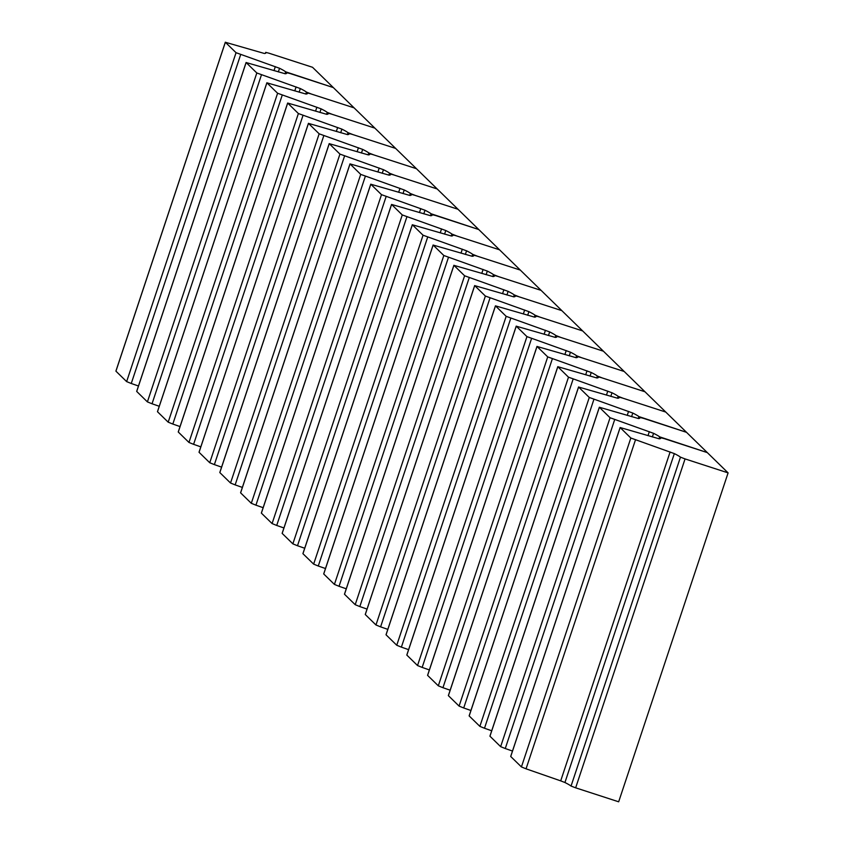<?xml version="1.0" encoding="UTF-8"?>
<svg xmlns="http://www.w3.org/2000/svg" width="844" height="844" viewBox="0 0 844 844"><rect width="100%" height="100%" fill="white"/><g stroke="black" fill="none" stroke-linecap="round" stroke-linejoin="round"><path stroke-width="1.27" d="M285.029 73.755L285.673 71.824A108.507 6.393 18.4 0 0 279.554 68.28L236.046 52.697L225.348 42.263L264.383 53.478A108.507 6.393 18.4 0 0 265.892 52.95A108.507 6.393 18.4 0 0 265.723 52.36L265.396 53.33M236.046 52.697L126.632 381.604L131.263 383.492L240.677 54.575M126.632 381.604L115.934 371.17L225.348 42.263M285.673 71.824L333.296 87.565L290.273 73.586L286.506 72.637L286.179 73.607M269.468 53.362L312.523 67.277L354.079 107.842L311.025 93.927L354.079 107.842L374.863 128.119L331.808 114.204L374.863 128.119L395.636 148.407L352.581 134.491L395.636 148.407L416.419 168.684L373.364 154.768L416.419 168.684L437.192 188.961L394.137 175.046L437.192 188.961L457.976 209.249L414.921 195.333L457.976 209.249L478.748 229.526L435.715 215.547L431.949 214.598L431.632 215.579M269.51 53.351L265.723 52.36M138.479 386.003L131.263 383.492M305.813 94.032L306.446 92.101A108.507 6.393 18.4 0 0 300.327 88.557L256.819 72.974L246.131 62.54L285.166 73.755A108.507 6.393 18.4 0 0 286.675 73.238A108.507 6.393 18.4 0 0 286.506 72.637M256.819 72.974L147.405 401.892L152.036 403.77L261.45 74.863M147.405 401.892L136.717 391.447L246.131 62.54M306.446 92.101L311.067 93.906L307.279 92.914L306.952 93.895M159.252 406.281L152.036 403.77M326.586 114.309L327.229 112.389A108.507 6.393 18.4 0 0 321.11 108.844L277.602 93.251L266.904 82.817L305.95 94.043A108.507 6.393 18.4 0 0 307.459 93.515A108.507 6.393 18.4 0 0 307.279 92.914M277.602 93.251L168.188 422.169L172.82 424.057L282.234 95.14M168.188 422.169L157.49 411.735L266.904 82.817M327.229 112.389L331.85 114.183L328.063 113.201L327.736 114.172M180.036 426.568L172.82 424.057M347.369 134.597L348.013 132.666A108.507 6.393 18.4 0 0 341.894 129.121L298.386 113.539L287.656 103.042L326.723 114.32A108.507 6.393 18.4 0 0 328.232 113.792A108.507 6.393 18.4 0 0 328.063 113.201M298.386 113.539L188.961 442.446L193.593 444.334L303.007 115.417M188.961 442.446L178.274 432.012L287.688 103.095M348.013 132.666L352.623 134.47L348.836 133.479L348.509 134.449M200.819 446.845L193.593 444.334M368.142 154.874L368.786 152.943A108.507 6.393 18.4 0 0 362.667 149.399L319.159 133.816L308.471 123.382L347.506 134.597A108.507 6.393 18.4 0 0 349.015 134.08A108.507 6.393 18.4 0 0 348.836 133.479M319.159 133.816L209.745 462.734L214.376 464.611L323.79 135.705M209.745 462.734L199.047 452.289L308.471 123.382M368.786 152.943L373.407 154.747L369.619 153.756L369.292 154.737M221.592 467.122L214.376 464.611M388.926 175.151L389.569 173.231A108.507 6.393 18.4 0 0 383.45 169.686L339.942 154.093L329.244 143.659L368.279 154.885A108.507 6.393 18.4 0 0 369.788 154.357A108.507 6.393 18.4 0 0 369.619 153.756M339.942 154.093L230.528 483.011L235.149 484.899L344.574 155.982M230.528 483.011L219.83 472.577L329.244 143.659M389.569 173.231L394.18 175.024L390.392 174.033L390.076 175.014M242.376 487.41L235.149 484.899M409.699 195.439L410.342 193.508A108.507 6.393 18.4 0 0 404.223 189.963L360.715 174.381L349.996 163.884L389.063 175.162A108.507 6.393 18.4 0 0 390.572 174.634A108.507 6.393 18.4 0 0 390.392 174.033M360.715 174.381L251.301 503.288L255.932 505.176L365.346 176.259M251.301 503.288L240.614 492.854L350.028 163.936M410.342 193.508L414.963 195.312L411.176 194.32L410.849 195.291M263.149 507.687L255.932 505.176M430.482 215.716L431.126 213.785A108.507 6.393 18.4 0 0 425.007 210.24L381.499 194.658L370.801 184.224L409.836 195.439A108.507 6.393 18.4 0 0 411.344 194.922A108.507 6.393 18.4 0 0 411.176 194.32M381.499 194.658L272.084 523.565L276.716 525.453L386.13 196.547M272.084 523.565L261.387 513.131L370.801 184.224M431.126 213.785L478.748 229.526L499.532 249.803L456.477 235.887L499.532 249.803L520.305 270.08L477.25 256.165L520.305 270.08L541.088 290.368L498.034 276.452L541.088 290.368L561.861 310.645L518.817 296.729L561.861 310.645L582.645 330.922L539.59 317.006L582.645 330.922L603.418 351.209L560.374 337.294L603.418 351.209L624.201 371.487L581.147 357.571L624.201 371.487L644.974 391.764L601.93 377.848L644.974 391.764L665.758 412.051L622.703 398.125L665.758 412.051L686.531 432.328L643.508 418.35L639.741 417.4L639.414 418.381M283.932 527.964L276.716 525.453M451.255 235.993L451.899 234.062A108.507 6.393 18.4 0 0 445.78 230.517L402.272 214.935L391.553 204.438L430.619 215.726A108.507 6.393 18.4 0 0 432.128 215.199A108.507 6.393 18.4 0 0 431.949 214.598M402.272 214.935L292.857 543.852L297.489 545.73L406.903 216.824M292.857 543.852L282.17 533.408L391.584 204.501M451.899 234.062L456.52 235.866L452.732 234.875L452.405 235.856M304.705 548.241L297.489 545.73M472.039 256.281L472.682 254.35A108.507 6.393 18.4 0 0 466.563 250.805L423.055 235.212L412.357 224.778L451.392 236.003A108.507 6.393 18.4 0 0 452.901 235.476A108.507 6.393 18.4 0 0 452.732 234.875M423.055 235.212L313.641 564.13L318.272 566.018L427.686 237.101M313.641 564.13L302.943 553.696L412.357 224.778M472.682 254.35L477.293 256.154L473.505 255.162L473.189 256.133M325.489 568.529L318.272 566.018M492.812 276.558L493.455 274.627A108.507 6.393 18.4 0 0 487.336 271.082L443.828 255.5L433.141 245.066L472.176 256.281A108.507 6.393 18.4 0 0 473.684 255.753A108.507 6.393 18.4 0 0 473.505 255.162M443.828 255.5L334.414 584.407L339.045 586.295L448.459 257.378M334.414 584.407L323.727 573.973L433.141 245.066M493.455 274.627L498.076 276.431L494.289 275.439L493.962 276.41M346.262 588.806L339.045 586.295M513.595 296.835L514.239 294.904A108.507 6.393 18.4 0 0 508.12 291.359L464.611 275.777L453.914 265.343L492.949 276.558A108.507 6.393 18.4 0 0 494.457 276.041A108.507 6.393 18.4 0 0 494.289 275.439M464.611 275.777L355.197 604.694L359.829 606.572L469.243 277.665M355.197 604.694L344.5 594.25L453.914 265.343M514.239 294.904L518.849 296.708L515.072 295.716L514.745 296.698M367.045 609.083L359.829 606.572M534.368 317.112L535.012 315.192A108.507 6.393 18.4 0 0 528.893 311.647L485.384 296.054L474.697 285.62L513.732 296.845A108.507 6.393 18.4 0 0 515.241 296.318A108.507 6.393 18.4 0 0 515.072 295.716M485.384 296.054L375.97 624.971L380.602 626.86L490.016 297.943M375.97 624.971L365.283 614.537L474.697 285.62M535.012 315.192L539.632 316.985L535.845 316.004L535.518 316.975M387.818 629.371L380.602 626.86M555.152 337.4L555.795 335.469A108.507 6.393 18.4 0 0 549.676 331.924L506.168 316.342L495.439 305.844L534.505 317.122A108.507 6.393 18.4 0 0 536.014 316.595A108.507 6.393 18.4 0 0 535.845 316.004M506.168 316.342L396.754 645.249L401.385 647.137L510.799 318.22M396.754 645.249L386.056 634.815L495.47 305.897M555.795 335.469L560.405 337.273L556.629 336.281L556.301 337.252M408.601 649.648L401.385 647.137M575.935 357.677L576.568 355.746A108.507 6.393 18.4 0 0 570.449 352.201L526.941 336.619L516.254 326.185L555.289 337.4A108.507 6.393 18.4 0 0 556.797 336.883A108.507 6.393 18.4 0 0 556.629 336.281M526.941 336.619L417.527 665.536L422.158 667.414L531.572 338.507M417.527 665.536L406.84 655.092L516.254 326.185M576.568 355.746L581.189 357.55L577.401 356.558L577.074 357.539M429.374 669.925L422.158 667.414M596.708 377.954L597.352 376.034A108.507 6.393 18.4 0 0 591.233 372.489L547.724 356.896L537.027 346.462L576.062 357.687A108.507 6.393 18.4 0 0 577.57 357.16A108.507 6.393 18.4 0 0 577.401 356.558M547.724 356.896L438.31 685.813L442.942 687.702L552.356 358.784M438.31 685.813L427.613 675.379L537.027 346.462M597.352 376.034L601.962 377.827L598.185 376.835L597.858 377.817M450.158 690.213L442.942 687.702M617.491 398.241L618.124 396.311A108.507 6.393 18.4 0 0 612.005 392.766L568.497 377.184L557.779 366.686L596.845 377.964A108.507 6.393 18.4 0 0 598.354 377.437A108.507 6.393 18.4 0 0 598.185 376.835M568.497 377.184L459.083 706.09L463.715 707.979L573.129 379.061M459.083 706.09L448.396 695.656L557.81 366.739M618.124 396.311L622.745 398.115L618.958 397.123L618.631 398.094M470.931 710.49L463.715 707.979M638.264 418.518L638.908 416.588A108.507 6.393 18.4 0 0 632.789 413.043L589.281 397.461L578.583 387.027L617.618 398.241A108.507 6.393 18.4 0 0 619.127 397.724A108.507 6.393 18.4 0 0 618.958 397.123M589.281 397.461L479.867 726.367L484.498 728.256L593.912 399.349M479.867 726.367L469.169 715.934L578.583 387.027M638.908 416.588L686.531 432.328L707.314 452.606L664.281 438.637L660.514 437.677L660.187 438.658M491.714 730.767L484.498 728.256M659.048 438.796L659.681 436.865A108.507 6.393 18.4 0 0 653.562 433.32L610.054 417.738L599.335 407.241L638.402 418.529A108.507 6.393 18.4 0 0 639.91 418.002A108.507 6.393 18.4 0 0 639.741 417.4M610.054 417.738L500.64 746.655L505.271 748.533L614.685 419.626M500.64 746.655L489.953 736.211L599.367 407.304M659.681 436.865L707.314 452.606L728.098 472.883L685.064 458.914L575.65 787.821L571.05 786.059A108.507 6.393 18.4 0 0 564.931 782.515L674.345 453.608L630.837 438.015L620.118 427.528L659.185 438.806A108.507 6.393 18.4 0 0 660.694 438.279A108.507 6.393 18.4 0 0 660.514 437.677M512.487 751.044L505.271 748.533M630.837 438.015L521.423 766.932L526.055 768.821L635.469 439.903M521.423 766.932L510.726 756.498L620.14 427.581M571.05 786.059L680.464 457.153A108.507 6.393 18.4 0 0 674.345 453.608M680.464 457.153L685.064 458.914M670.115 451.962L560.701 780.869L564.931 782.515M728.098 472.883L618.673 801.8L575.65 787.821M560.701 780.869L526.055 768.821M278.351 71.898L279.554 68.28M275.323 66.634L274.005 70.601M299.124 92.186L300.327 88.557M296.096 86.911L294.778 90.878M319.908 112.463L321.11 108.844M316.88 107.199L315.561 111.155M340.681 132.74L341.894 129.121M337.653 127.476L336.334 131.442M361.464 153.028L362.667 149.399M358.436 147.753L357.118 151.72M382.237 173.305L383.45 169.686M379.209 168.04L377.89 171.997M403.021 193.582L404.223 189.963M399.993 188.317L398.674 192.284M423.793 213.859L425.007 210.24M420.766 208.595L419.447 212.561M444.577 234.147L445.78 230.517M441.549 228.872L440.23 232.838M465.361 254.424L466.563 250.805M462.322 249.159L461.003 253.126M486.133 274.701L487.336 271.082M483.106 269.436L481.787 273.403M506.917 294.989L508.12 291.359M503.879 289.714L502.56 293.68M527.69 315.266L528.893 311.647M524.662 310.001L523.343 313.957M548.473 335.543L549.676 331.924M545.446 330.278L544.127 334.245M569.246 355.83L570.449 352.201M566.219 350.555L564.9 354.522M590.03 376.107L591.233 372.489M587.002 370.843L585.683 374.799M610.803 396.385L612.005 392.766M607.775 391.12L606.456 395.087M631.586 416.662L632.789 413.043M628.558 411.397L627.24 415.364M652.359 436.949L653.562 433.32M649.331 431.674L648.013 435.641M115.902 371.117L225.327 42.2M136.686 391.394L246.1 62.477M157.469 411.672L266.883 82.765M178.242 431.949L287.656 103.042M199.026 452.236L308.44 123.319M219.799 472.513L329.213 143.596M240.582 492.791L349.996 163.884M261.355 513.078L370.769 184.161M282.139 533.355L391.553 204.438M302.912 553.632L412.326 224.726M323.695 573.92L433.109 245.003M344.468 594.197L453.882 265.28M365.252 614.474L474.666 285.567M386.024 634.751L495.439 305.844M406.808 655.039L516.222 326.122M427.581 675.316L536.995 346.399M448.364 695.593L557.779 366.686M469.137 715.881L578.562 386.963M489.921 736.158L599.335 407.241M510.704 756.435L620.118 427.528"/></g></svg>

